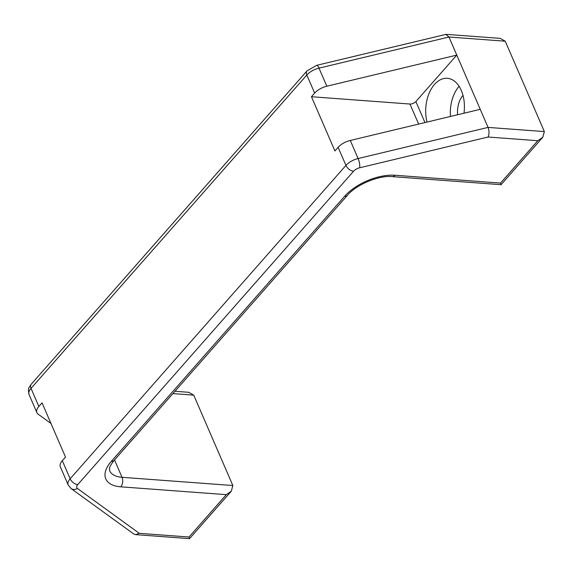 <?xml version="1.0" encoding="UTF-8"?>
<svg xmlns="http://www.w3.org/2000/svg" width="573" height="573" viewBox="0 0 573 573"><rect width="100%" height="100%" fill="white"/><g stroke="black" fill="none" stroke-linecap="round" stroke-linejoin="round"><path stroke-width="0.86" d="M463.98 113.225A30.641 19.289 -85.8 0 0 447.32 78.3A30.641 19.289 -85.8 0 0 434.492 84.46A30.641 19.289 -85.8 0 0 427.035 122.07M459.109 86.294A30.641 19.289 -85.8 0 0 450.45 116.469M457.605 114.75A19.296 12.148 94.2 0 1 462.991 95.362M418.634 124.083L409.953 104.035L311.454 96.73L334.926 150.964L338.12 147.325A13.616 6.769 -23.4 0 1 350.289 140.457L480.238 109.328L488.06 127.407L544.35 131.582L505.236 41.192L448.953 37.023L445.823 34.401L316.604 65.351L306.992 70.909L31.193 384.29C29.03 387.921 27.662 387.248 29.08 394.589A13.616 6.769 156.6 0 1 31.028 388.394A6.812 4.068 -138.6 0 1 31.193 384.29M409.953 104.035A4.541 2.256 156.6 0 0 415.876 101.564L456.774 55.101L326.825 86.222A13.616 6.769 156.6 0 0 314.649 93.098L306.827 75.02L31.028 388.394L38.849 406.472L42.044 402.84L65.515 457.075L62.314 460.706A13.616 6.769 156.6 0 0 60.373 466.895L68.194 484.973A13.616 6.769 -23.4 0 1 70.142 478.784L62.314 460.706M480.238 109.328L448.953 37.023L319.003 68.144A13.616 6.769 156.6 0 0 306.827 75.02A6.812 4.068 -138.6 0 1 306.992 70.909M311.454 96.73L314.649 93.098M232.846 485.524L231.313 491.19L226.306 494.657L120.767 486.828A38.592 19.174 -23.4 0 1 111.312 461.38L344.638 196.267A38.592 19.174 -23.4 0 1 394.99 175.252L500.53 183.073L501.06 184.692L392.14 176.62C379.025 175.145 356.177 184.635 347.403 195.343L114.077 460.456C107.681 468.599 109.78 469.43 109.708 470.791A31.78 15.793 156.6 0 0 122.035 477.309L232.846 485.524L193.731 395.134L172.924 393.594M50.983 423.49L38.169 414.2A13.616 6.769 -23.4 0 1 36.901 412.667A13.616 6.769 -23.4 0 1 38.849 406.472M446.303 34.366L500.229 38.362L505.236 41.192M174.958 391.28L188.725 392.304L193.731 395.134M501.06 184.692L542.81 137.248L544.35 131.582M500.53 183.073L537.811 140.714L542.81 137.248M537.811 140.714L488.074 137.026C489.335 134.154 489.328 130.945 488.06 127.407L358.111 158.535L350.289 140.457M231.313 491.19L189.556 538.634L189.026 537.016L226.306 494.657M488.074 137.026L359.651 167.782A6.812 3.381 156.6 0 0 353.57 171.22L77.763 484.6A6.812 3.381 156.6 0 0 77.427 488.461A6.812 5.666 126 0 1 71.081 488.547L133.602 533.9L135.622 534.638L139.289 533.327L189.026 537.016M326.825 86.222L319.003 68.144A6.812 1.963 -103.5 0 0 316.604 65.351M77.763 484.6A6.812 4.068 -138.6 0 1 70.142 478.784L345.942 165.404L338.12 147.325M353.57 171.22A6.812 4.068 -138.6 0 1 345.942 165.404A13.616 6.769 -23.4 0 1 358.111 158.535A6.812 1.963 -103.5 0 1 359.651 167.782M120.767 486.828A6.812 4.283 94.2 0 0 122.035 477.309L114.521 459.954M77.427 488.461L139.289 533.327M392.14 176.62A6.812 4.283 -85.8 0 0 394.99 175.252M347.403 195.343A6.812 4.068 -138.6 0 1 344.638 196.267M114.077 460.456A6.812 4.068 -138.6 0 1 111.312 461.38M415.876 101.564L424.973 122.565M36.901 412.667L29.08 394.589M68.194 484.973L71.081 488.547M189.548 538.634L135.622 534.638"/></g></svg>

